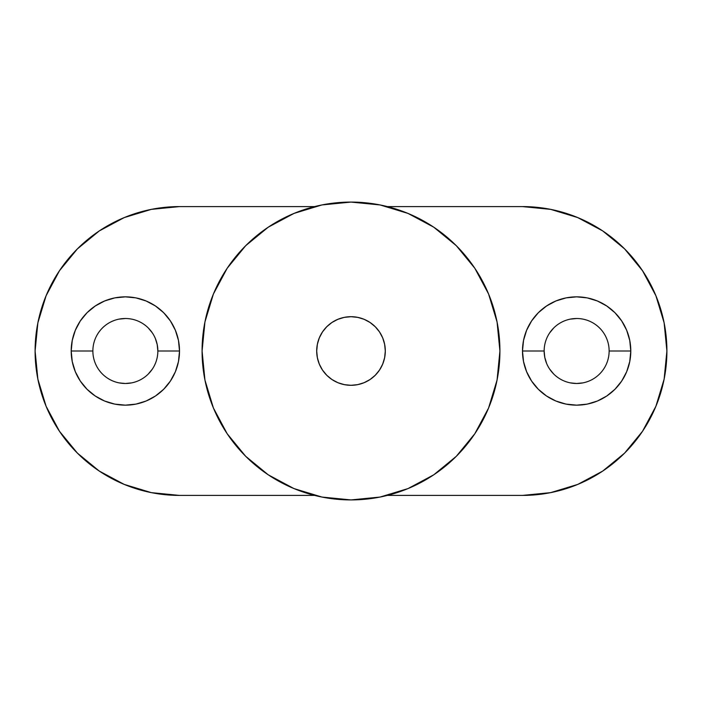 <?xml version="1.0" encoding="UTF-8"?>
<svg xmlns="http://www.w3.org/2000/svg" width="702" height="702" viewBox="0 0 702 702"><rect width="100%" height="100%" fill="white"/><g stroke="black" fill="none" stroke-linecap="round" stroke-linejoin="round"><path stroke-width="1.05" d="M92.866 351A32.494 32.494 0 0 0 125.36 383.494A32.494 32.494 0 0 0 157.853 351L179.51 351A54.151 54.151 0 0 1 125.36 405.151A54.151 54.151 0 0 1 71.2 351L92.866 351A32.494 32.494 0 0 1 125.36 318.506A32.494 32.494 0 0 1 157.853 351A32.494 32.494 0 0 1 125.36 383.494A32.494 32.494 0 0 1 92.866 351L71.2 351L72.245 340.435L75.325 330.273L80.326 320.911L87.066 312.706L95.27 305.975L104.633 300.965L114.795 297.885L125.36 296.849L135.925 297.885L146.077 300.965L155.44 305.975L163.654 312.706L170.384 320.911L175.386 330.273L178.475 340.435L179.51 351L178.475 361.565L175.386 371.727L170.384 381.089L163.654 389.294L155.44 396.025L146.077 401.035L135.925 404.115L125.36 405.151L114.795 404.115L104.633 401.035L95.27 396.025L87.066 389.294L80.326 381.089L75.325 371.727L72.245 361.565L71.2 351A54.151 54.151 0 0 1 125.36 296.849A54.151 54.151 0 0 1 179.51 351L157.853 351A32.494 32.494 0 0 0 125.36 318.506A32.494 32.494 0 0 0 92.866 351M544.147 351A32.494 32.494 0 0 0 576.64 383.494A32.494 32.494 0 0 0 609.134 351L630.8 351A54.151 54.151 0 0 1 576.64 405.151A54.151 54.151 0 0 1 522.49 351L544.147 351A32.494 32.494 0 0 1 576.64 318.506A32.494 32.494 0 0 1 609.134 351A32.494 32.494 0 0 1 576.64 383.494A32.494 32.494 0 0 1 544.147 351L522.49 351L523.525 340.435L526.614 330.273L531.616 320.911L538.346 312.706L546.56 305.975L555.923 300.965L566.075 297.885L576.64 296.849L587.205 297.885L597.367 300.965L606.73 305.975L614.934 312.706L621.674 320.911L626.675 330.273L629.755 340.435L630.8 351L629.755 361.565L626.675 371.727L621.674 381.089L614.934 389.294L606.73 396.025L597.367 401.035L587.205 404.115L576.64 405.151L566.075 404.115L555.923 401.035L546.56 396.025L538.346 389.294L531.616 381.089L526.614 371.727L523.525 361.565L522.49 351A54.151 54.151 0 0 1 576.64 296.849A54.151 54.151 0 0 1 630.8 351L609.134 351A32.494 32.494 0 0 0 576.64 318.506A32.494 32.494 0 0 0 544.147 351L544.778 357.336L546.63 363.46M666.9 351A144.41 144.41 0 0 1 522.49 495.41L387.39 495.41L522.49 495.41L550.658 492.637L577.755 484.415L602.72 471.077L624.604 453.115L642.558 431.23L655.905 406.265L664.127 379.177L666.9 351L664.127 322.823L655.905 295.735L642.558 270.77L624.604 248.885L602.72 230.923L577.755 217.585L550.658 209.363L522.49 206.59A144.41 144.41 0 0 1 666.9 351M151.342 209.363L124.245 217.585L99.28 230.923L77.395 248.885L59.442 270.77L46.095 295.735L37.873 322.823L35.1 351L37.873 379.177L46.095 406.265L59.442 431.23L77.395 453.115L99.28 471.077L124.245 484.415L151.342 492.637L179.51 495.41A144.41 144.41 0 0 1 35.1 351A144.41 144.41 0 0 1 179.51 206.59L314.61 206.59L179.51 206.59L151.342 209.363L124.245 217.585L99.28 230.923M152.378 369.05L148.333 373.973M131.695 382.871L125.36 383.494L119.015 382.871M119.015 319.129L125.36 318.506M148.333 328.027L152.378 332.95M155.37 338.539L157.222 344.664L157.853 351M582.985 382.871L576.64 383.494L570.305 382.871M553.667 373.973L549.622 369.05M549.622 332.95L553.667 328.027M570.305 319.129L576.64 318.506M387.39 206.59L522.49 206.59L387.39 206.59M314.61 495.41L179.51 495.41L314.61 495.41M37.873 379.177L46.095 406.265M124.245 484.415L151.342 492.637M550.658 492.637L577.755 484.415L602.72 471.077M664.127 322.823L655.905 295.735M577.755 217.585L550.658 209.363M351 385.301A34.301 34.301 0 0 1 316.699 351A34.301 34.301 0 0 1 351 316.699L344.305 317.365L337.873 319.313L331.949 322.481L326.746 326.746L322.481 331.949L319.313 337.873L317.365 344.305L316.699 351L317.365 357.695L319.313 364.127L322.481 370.051L326.746 375.254L331.949 379.519L337.873 382.687L344.305 384.635L351 385.301L357.695 384.635L364.127 382.687L370.051 379.519L375.254 375.254L379.519 370.051L382.687 364.127L384.635 357.695L385.301 351L384.635 344.305L382.687 337.873L379.519 331.949L375.254 326.746L370.051 322.481L364.127 319.313L357.695 317.365L351 316.699A34.301 34.301 0 0 1 385.301 351A34.301 34.301 0 0 1 351 385.301M351 202.079A148.921 148.921 0 0 1 499.921 351A148.921 148.921 0 0 1 351 499.921L321.946 497.06L294.006 488.592L268.261 474.824L245.691 456.309L227.176 433.739L213.408 407.994L204.94 380.054L202.079 351L204.94 321.946L213.408 294.006L227.176 268.261L245.691 245.691L268.261 227.176L294.006 213.408L321.946 204.94L351 202.079L380.054 204.94L407.994 213.408L433.739 227.176L456.309 245.691L474.824 268.261L488.592 294.006L497.06 321.946L499.921 351L497.06 380.054L488.592 407.994L474.824 433.739L456.309 456.309L433.739 474.824L407.994 488.592L380.054 497.06L351 499.921A148.921 148.921 0 0 1 202.079 351A148.921 148.921 0 0 1 351 202.079M433.739 227.176L456.309 245.691L474.824 268.261M474.824 433.739L456.309 456.309L433.739 474.824M268.261 474.824L245.691 456.309L227.176 433.739M227.176 268.261L245.691 245.691L268.261 227.176"/></g></svg>
